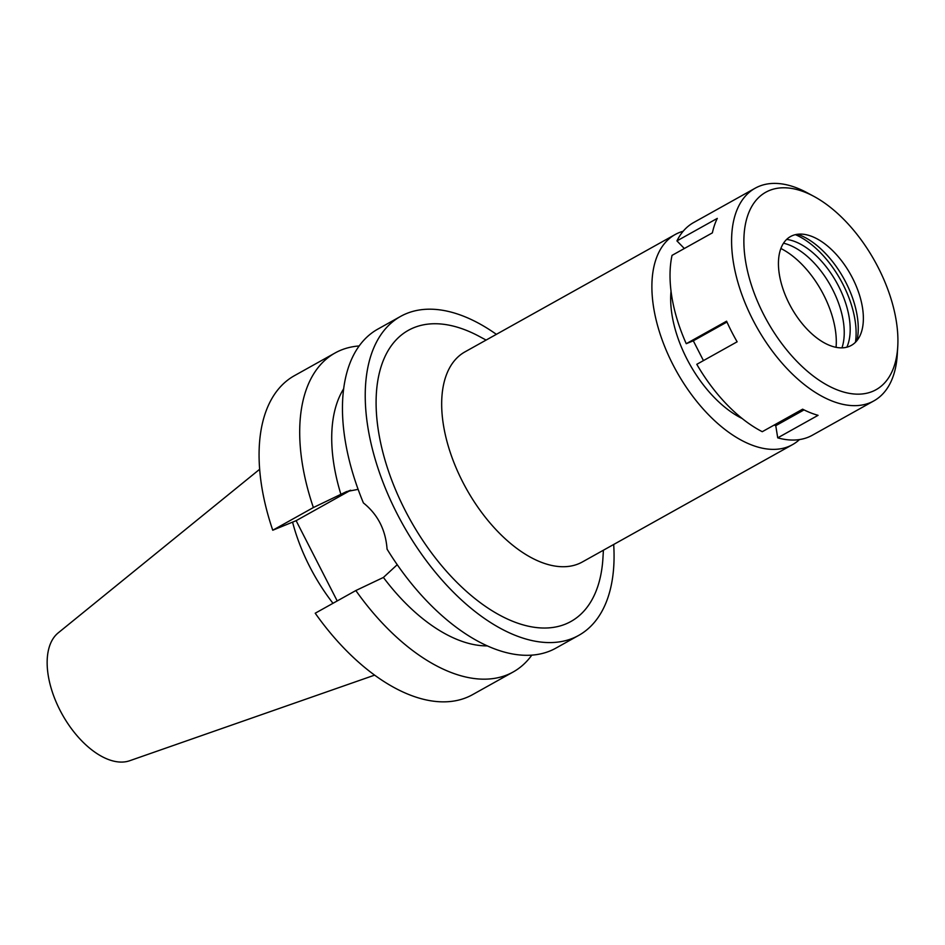 <?xml version="1.0" encoding="UTF-8"?>
<svg xmlns="http://www.w3.org/2000/svg" width="945" height="945" viewBox="0 0 945 945"><rect width="100%" height="100%" fill="white"/><g stroke="black" fill="none" stroke-linecap="round" stroke-linejoin="round"><path stroke-width="1.42" d="M292.584 522.136A128.886 70.202 60.8 0 0 332.994 603.3M259.674 469.263L58.247 632.843A73.58 40.068 60.8 0 0 62.275 714.479A73.58 40.068 60.8 0 0 129.654 760.749L374.598 675.143M836.065 347.335A72.493 39.477 60.8 0 0 780.889 248.5M671.033 291.084A92.787 50.534 60.8 0 0 742.156 418.505M799.482 439.579A120.334 65.536 -119.2 0 1 792.501 444.646A120.334 65.536 -119.2 0 1 788.579 446.536A120.334 65.536 -119.2 0 1 674.718 368.03A120.334 65.536 -119.2 0 1 675.202 234.514A120.334 65.536 -119.2 0 1 679.124 232.624A120.334 65.536 -119.2 0 1 683.176 231.241M675.202 234.514L464.987 351.859A120.334 65.536 60.8 0 0 464.503 485.376A120.334 65.536 60.8 0 0 578.375 563.881A120.334 65.536 60.8 0 0 582.297 562.003L792.501 444.646M486.096 340.07L479.351 336.444A166.722 90.803 60.8 0 0 413.827 327.702A166.722 90.803 60.8 0 0 405.169 510.406A166.722 90.803 60.8 0 0 565.5 624.09A166.722 90.803 60.8 0 0 602.957 557.857L603.406 550.214M613.683 544.474A182.68 99.497 -119.2 0 1 578.706 635.394A182.68 99.497 -119.2 0 1 572.753 638.265A182.68 99.497 -119.2 0 1 399.889 519.077A182.68 99.497 -119.2 0 1 400.621 316.386A182.68 99.497 -119.2 0 1 406.574 313.527A182.68 99.497 -119.2 0 1 496.373 334.341M400.621 316.386L377.835 329.108A182.68 99.497 60.8 0 0 363.412 502.929C377.764 514.434 385.654 529.838 387.072 549.163A182.68 99.497 60.8 0 0 549.966 650.987A182.68 99.497 60.8 0 0 555.92 648.116L578.706 635.394M487.254 645.896A153.681 83.703 60.8 0 1 383.41 577.442L397.231 564.708M358.131 489.356L346.591 491.577L313.374 507.548L272.751 530.228L296.128 520.683L337.211 600.949M531.799 655.145A182.68 99.497 -119.2 0 1 513.159 671.989L472.535 694.669A182.68 99.497 60.8 0 1 315.217 613.222L355.84 590.542L383.41 577.442M513.159 671.989A182.68 99.497 -119.2 0 1 355.84 590.542M313.374 507.548A182.68 99.497 -119.2 0 1 335.073 352.981L294.45 375.661A182.68 99.497 60.8 0 0 272.751 530.228M296.128 520.683L350.689 490.231M343.696 388.738A153.681 83.703 60.8 0 0 340.932 494.459M335.073 352.981A182.68 99.497 -119.2 0 1 359.194 345.953M774.191 425.049L775.762 425.675L777.723 437.854A121.787 66.327 60.8 0 0 808.353 437.157A121.787 66.327 60.8 0 0 812.322 435.243L873.901 400.869A121.787 66.327 -119.2 0 1 869.932 402.783A121.787 66.327 -119.2 0 1 754.689 323.32A121.787 66.327 -119.2 0 1 755.185 188.197A121.787 66.327 -119.2 0 1 759.142 186.295A121.787 66.327 -119.2 0 1 807.006 192.674L813.917 196.395A113.081 61.59 -119.2 0 1 897.75 346.567A113.081 61.59 -119.2 0 1 872.341 391.49A113.081 61.59 -119.2 0 1 763.595 314.39A113.081 61.59 -119.2 0 1 769.478 190.465A113.081 61.59 -119.2 0 1 813.917 196.395M703.446 360.612L693.311 340.814L686.247 343.696L726.587 321.182A121.787 66.327 60.8 0 0 737.135 341.795L696.796 364.321A121.787 66.327 60.8 0 0 762.261 431.7L802.612 409.185A121.787 66.327 60.8 0 0 818.063 415.327L777.723 437.854M755.185 188.197L693.606 222.571A121.787 66.327 60.8 0 0 676.939 240.904L717.29 218.389A121.787 66.327 60.8 0 0 712.376 232.86L672.037 255.374A121.787 66.327 60.8 0 0 686.247 343.696M676.939 240.904L684.334 248.511M897.75 346.567L897.289 354.41A121.787 66.327 -119.2 0 1 873.901 400.869M804.03 409.894L775.762 425.675M726.965 322.021L693.311 340.814M849.26 346.39A62.346 33.949 60.8 0 0 860.198 335.239A62.346 33.949 60.8 0 0 850.559 274.428A62.346 33.949 60.8 0 0 803.852 234.313A62.346 33.949 60.8 0 0 792.56 235.565A62.346 33.949 60.8 0 0 789.311 303.888A62.346 33.949 60.8 0 0 849.26 346.39M797.604 234.265A71.052 38.698 -119.2 0 1 856.961 340.59M795.406 234.655A75.387 41.06 -119.2 0 1 855.461 342.255M846.862 347.193A66.693 36.323 60.8 0 0 836.49 282.283A66.693 36.323 60.8 0 0 786.689 239.392M783.535 243.219A66.693 36.323 -119.2 0 1 830.537 285.603A66.693 36.323 -119.2 0 1 841.948 347.866M350.241 490.337L343.047 493.278"/></g></svg>
